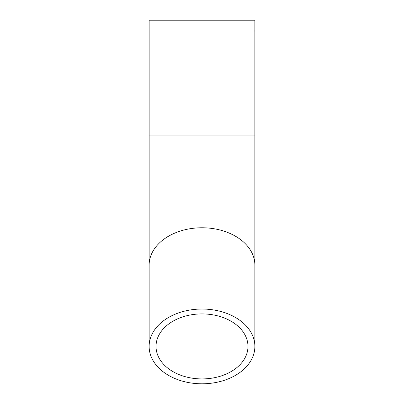 <?xml version="1.0" encoding="UTF-8"?>
<svg xmlns="http://www.w3.org/2000/svg" width="404" height="404" viewBox="0 0 404 404"><rect width="100%" height="100%" fill="white"/><g stroke="black" fill="none" stroke-linecap="round" stroke-linejoin="round"><path stroke-width="0.61" d="M254.868 135.128L149.132 135.128L149.132 20.2L254.868 20.2L254.868 346.42A52.868 37.38 180 0 0 202 309.035A52.868 37.38 180 0 0 149.132 346.42A52.868 37.38 180 0 0 202 383.8A52.868 37.38 180 0 0 254.868 346.42M202 378.922A45.97 32.507 180 0 0 247.97 346.42A45.97 32.507 180 0 0 202 313.913A45.97 32.507 180 0 0 156.03 346.42A45.97 32.507 180 0 0 202 378.922M254.868 29.537L254.843 31.376M254.868 265.15A52.868 37.38 180 0 0 202 227.77A52.868 37.38 180 0 0 149.132 265.15L149.132 346.42M149.132 265.15L149.132 135.128"/></g></svg>
